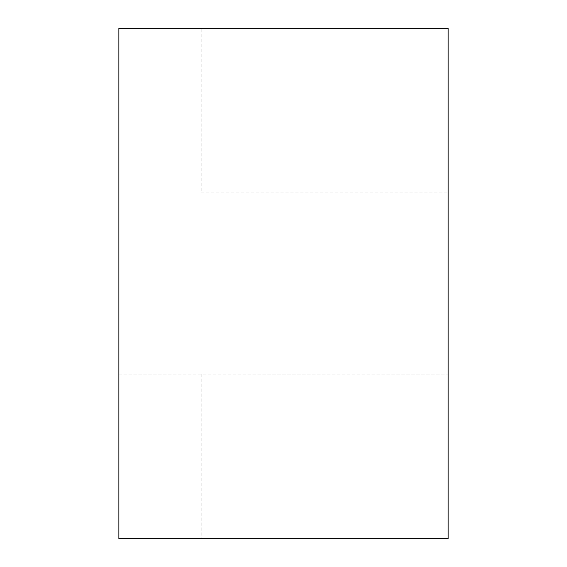 <?xml version="1.0" encoding="UTF-8"?>
<svg xmlns="http://www.w3.org/2000/svg" width="567" height="567" viewBox="0 0 567 567"><rect width="100%" height="100%" fill="white"/><g stroke="black" fill="none" stroke-linecap="round" stroke-linejoin="round"><path stroke-width="0.43" stroke-dasharray="2.83 2.13" d="M201.193 192.964L448.114 192.964L448.114 374.036L201.193 374.036L201.193 538.65L448.114 538.65L448.114 374.036L118.886 374.036L118.886 28.35L201.193 28.35L201.193 192.964L448.114 192.964L448.114 28.35L201.193 28.35M201.193 374.036L118.886 374.036L118.886 538.65L201.193 538.65"/><path stroke-width="0.85" d="M448.114 538.65L118.886 538.65L118.886 28.35L448.114 28.35L448.114 538.65"/></g></svg>
